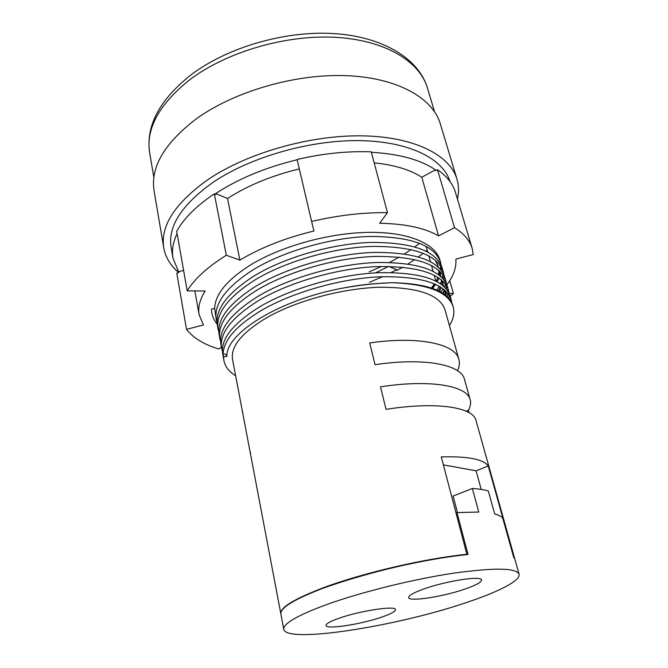 <?xml version="1.0" encoding="UTF-8"?>
<svg xmlns="http://www.w3.org/2000/svg" width="668" height="668" viewBox="0 0 668 668"><rect width="100%" height="100%" fill="white"/><g stroke="black" fill="none" stroke-linecap="round" stroke-linejoin="round"><path stroke-width="1" d="M392.149 282.698C428.146 284.1 448.504 292.183 453.205 306.954L452.804 305.535C448.286 291.181 428.071 283.566 392.149 282.698C376.326 283.215 359.893 285.011 342.859 288.108C279.667 299.615 225.65 333.29 226.903 356.328C226.369 354.566 225.108 353.748 223.12 353.865C223.671 340.104 236.305 325.7 261.029 310.645C292.2 292.292 341.765 278.247 380.635 276.777C422.159 276.201 445.681 283.883 451.184 299.823L451.743 302.763M222.394 351.092L221.634 348.22C219.188 333.39 231.621 317.442 258.925 300.375C289.92 281.888 339.26 267.868 378.004 266.565C419.412 266.19 442.909 274.122 448.495 290.355L449.063 293.269M449.172 295.306L448.913 298.504M220.582 341.44L219.839 338.584C217.351 323.521 229.675 307.389 256.838 290.188C287.657 271.567 336.772 257.581 375.399 256.445C416.682 256.261 440.162 264.436 445.832 280.961L446.408 283.85M446.533 285.862L446.324 289.027M445.898 291.231L444.796 294.697M218.787 331.862L218.06 329.032C215.522 313.726 227.755 297.41 254.758 280.084C285.411 261.338 334.309 247.377 372.819 246.409C413.985 246.417 437.44 254.834 443.185 271.642L443.769 274.506M443.911 276.494L443.752 279.625M443.377 281.796L442.375 285.211M441.389 287.591L439.402 291.331M217.008 322.36L216.29 319.546C213.71 304.007 225.851 287.507 252.704 270.064C283.19 251.193 331.871 237.257 370.256 236.455C411.296 236.656 434.734 245.298 440.563 262.399L441.147 265.229M441.314 267.2L441.197 270.289M440.863 272.435L439.953 275.8M439.051 278.147L437.214 281.821M435.628 284.384L432.647 288.417M217.167 324.097C214.119 320.481 212.29 316.473 211.681 312.081L211.489 309.042L214.67 308.583C215.012 294.229 227.295 279.474 251.527 264.344C282.405 245.766 330.201 232.723 369.454 232.355C408.758 231.988 435.394 243.695 439.903 260.086L440.563 262.399M424.606 588.708C413.826 592.524 408.507 595.48 408.641 597.568C408.883 601.985 442.45 596.85 464.477 589.234C475.833 585.335 481.511 582.245 481.519 579.974C481.812 575.549 446.95 580.768 424.606 588.708M339.144 618.209C330.268 621.34 325.892 623.762 325.992 625.482C326.009 629.707 360.687 624.413 381.395 617.232C390.788 614.009 395.481 611.47 395.473 609.617C396.024 605.375 360.144 610.727 339.144 618.209M178.707 272.586C170.507 265.63 165.53 257.405 163.777 247.903L154.091 190.939C150.275 167.384 164.286 143.403 196.125 118.996C234.017 91.474 295.189 73.63 346.291 75.651C397.477 77.663 432.78 98.046 440.304 123.805L456.954 179.141C458.849 185.587 459.008 192.234 457.446 199.081M163.777 247.903C160.22 225.976 174.924 203.222 207.89 179.642C247.11 153.014 310.086 134.969 362.248 135.846C414.511 136.706 449.981 155.168 456.954 179.141M177.087 233.524C173.004 242.259 171.634 250.458 172.987 258.14L171.117 247.335C167.693 226.318 181.805 204.55 213.476 182.055C250.826 156.863 310.42 139.846 359.877 140.639C409.417 141.416 443.268 158.825 450.04 181.621M419.546 243.244L414.811 246.868M411.104 249.523L404.507 253.882M399.264 257.08L389.619 262.415M297.151 159.761C265.513 167.459 238.376 178.723 215.731 193.553L227.512 198.513C247.603 185.537 271.525 175.667 299.297 168.912M374.172 162.842C394.421 164.921 410.294 169.73 421.792 177.27L435.394 169.806C420.573 159.736 399.222 153.899 371.35 152.296M435.394 169.806L435.661 170.716L437.49 169.714C446.95 176.31 452.946 183.909 455.476 192.501L472.159 248.371L473.27 254.55L455.86 259.092C456.553 267.45 453.547 276.026 446.825 284.827M427.169 250.016L425.883 251.101M423.211 253.272L418.469 256.888M414.728 259.551L408.073 263.935M402.762 267.15L396.809 270.507L396.592 269.705L388.784 266.415M440.204 261.271L440.646 264.202M440.721 266.231L440.479 269.413M440.062 271.617L439.035 275.074M438.058 277.471L436.112 281.228M434.467 283.85L431.386 287.983M436.864 290.112L439.243 286.255M440.454 283.8L441.782 280.284M442.366 278.047L442.826 274.824M442.867 272.769L442.567 269.822M443.185 271.642L442.132 267.935C436.354 251.009 412.907 242.509 371.792 242.417C333.332 243.319 284.518 257.272 253.932 276.068C226.995 293.436 214.795 309.827 217.351 325.224L218.06 329.032M442.792 293.302L444.245 289.728M444.888 287.449L445.414 284.184M445.489 282.105L445.205 279.124M445.832 280.961L444.771 277.228C439.068 260.587 415.605 252.32 374.364 252.421C335.787 253.489 286.756 267.467 256.003 286.138C228.907 303.389 216.616 319.588 219.121 334.751L219.839 338.584M447.418 296.926L448.011 293.619M448.119 291.515L447.861 288.509M448.495 290.355L447.426 286.589C441.807 270.239 418.318 262.207 376.961 262.507C338.267 263.743 289.01 277.754 258.09 296.291C230.836 313.409 218.453 329.433 220.916 344.354L221.634 348.22M450.766 301.001L450.533 297.961M451.184 299.823L450.107 296.024C444.571 279.967 421.057 272.185 379.583 272.678C340.764 274.08 291.281 288.125 260.186 306.529C232.79 323.521 220.298 339.352 222.72 354.032L223.964 360.728L223.12 353.865M216.29 319.546L214.67 308.583M235.645 375.775C229.066 371.709 225.174 366.69 223.964 360.728M519.053 574.154L514.853 559.158L513.684 557.237L502.712 518.034C501.234 516.389 498.57 515.053 494.721 514.026L488.325 490.98C484.242 489.727 478.914 488.901 472.36 488.483L478.756 512.047L456.995 512.573L468.009 554.382L466.974 554.657C426.276 558.582 363.517 573.136 324.297 587.773C294.521 599.071 280.051 607.822 280.886 614.034L283.791 629.331C283.048 623.595 297.686 615.211 327.704 604.181C361.914 591.948 412.774 579.356 452.704 573.303C494.044 567.524 516.164 567.808 519.053 574.154C520.931 580.667 497.652 592.341 464.16 603.304C395.13 626.567 286.363 643.727 283.791 629.331M280.861 613.875L280.827 613.725C279.992 607.504 294.463 598.737 324.231 587.431C363.442 572.793 426.192 558.239 466.882 554.323L441.272 456.895C467.575 456.16 483.231 459.175 488.258 465.938L513.817 557.254L514.769 558.849L476.008 420.481C473.303 407.171 436.296 401.334 386.037 409.35L380.493 386.822C430.359 379.107 467.291 385.745 470.214 399.79L464.51 379.424C461.379 364.678 424.522 357.255 375.04 364.695L369.688 342.943C418.786 335.787 455.568 343.962 458.891 359.384C459.851 362.924 459.375 366.69 457.471 370.682M470.214 399.79C471.082 403.021 470.489 406.486 468.443 410.194L469.136 412.699M280.827 613.725L232.556 359.509C230.402 346.291 242.25 332.105 268.085 316.941C297.569 300.425 342.692 288.342 379.516 287.257C417.876 287.182 439.694 294.655 444.971 309.685L458.891 359.384M242.183 410.21L242.868 412.574M250.007 451.434L250.659 453.58M481.219 489.41L476.109 470.831L488.258 465.938M221.475 347.36L218.436 348.921C203.849 344.463 193.219 337.941 186.531 329.366L203.456 324.949L199.122 314.753C197.786 307.455 199.807 299.548 205.176 291.023L187.207 290.847L176.703 231.379C183.733 218.486 196.275 205.978 214.319 193.845L226.327 255.251L239.887 260.136C260.695 247.636 285.378 237.933 313.935 231.019L311.605 221.459C338.192 215.271 363.484 212.34 387.482 212.666L379.666 223.262C405.301 223.763 424.931 227.972 438.567 235.887L454.524 227.696C463.959 233.591 469.838 240.48 472.159 248.371M215.731 193.553L215.914 194.522L214.319 193.845M187.207 290.847C194.613 278.773 207.656 266.908 226.327 255.251M172.987 258.14L178.556 271.742L178.715 272.627L176.769 273.145L186.531 329.366M449.739 280.644L453.397 293.461L450.215 296.408M449.94 296.659L449.055 297.427M311.605 221.459L297.093 159.485C322.97 153.465 347.686 150.926 371.233 151.853L387.482 212.666M445.28 293.377L447.844 293.402M449.138 293.419L453.397 293.461M443.377 289.019L440.613 291.991M226.903 356.328L223.671 356.812M453.205 306.954C454.774 312.841 453.514 319.062 449.439 325.625M437.49 169.714L454.524 227.696M381.461 266.457L369.179 271.851M369.446 282.297L382.597 276.694M391.256 272.502L396.592 269.705M421.792 177.27L438.567 235.887M227.512 198.513L239.887 260.136M426.142 246.35L427.745 252.07M428.814 255.902L430.434 261.672M431.511 265.538L433.14 271.35M434.225 275.241L435.862 281.103M388.542 266.407L375.641 272.886M178.556 271.742L183.6 270.415M457.438 512.54L453.104 496.065L472.36 488.483M456.01 512.949L456.995 512.573M285.528 606.669C302.078 590.37 404.866 560.243 466.899 554.657L466.882 554.323M476.109 470.831L443.368 464.87M466.164 411.187L468.443 410.194M149.674 152.955C145.657 126.219 159.218 100.342 190.363 75.325C226.803 47.453 284.752 30.494 333.883 33.575C382.998 36.64 418.744 58.776 427.37 87.825C419.621 61.297 384.943 40.013 335.202 37.308C285.553 34.594 226.444 51.995 189.896 79.642C159.134 104.233 145.733 128.673 149.674 152.955L153.865 177.471M443.978 289.503L446.65 296.216M441.089 279.692L443.961 286.555M444.153 289.645L443.535 293.795M438.225 269.955L441.281 276.969M441.548 280.084L441.055 284.217M440.279 286.881L438.5 290.881M435.369 260.286L438.625 267.459M438.959 270.59L438.567 274.715M437.882 277.354L436.271 281.311M434.793 284L431.937 288.167M427.37 87.825L434.517 111.639M342.859 288.108C357.672 285.219 371.734 283.566 385.035 283.14M194.839 290.922L199.122 314.753"/></g></svg>
